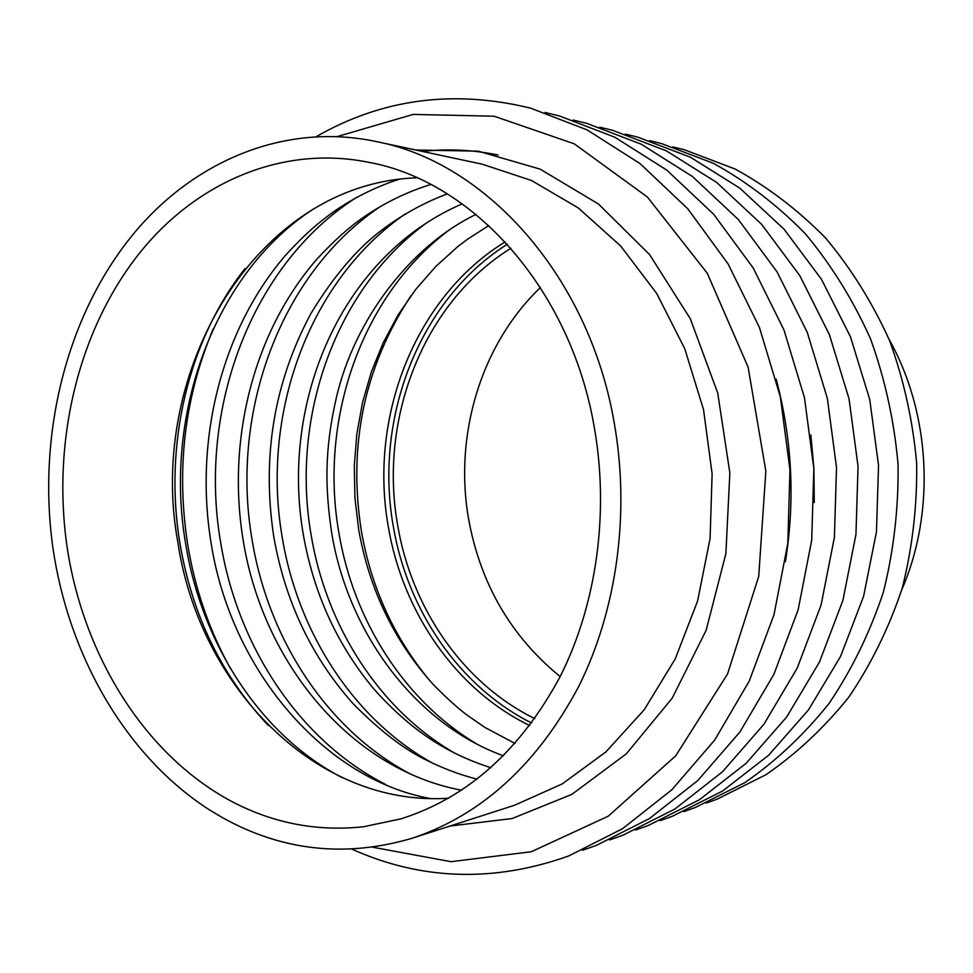<?xml version="1.0" encoding="UTF-8"?>
<svg xmlns="http://www.w3.org/2000/svg" width="973" height="973" viewBox="0 0 973 973"><rect width="100%" height="100%" fill="white"/><g stroke="black" fill="none" stroke-linecap="round" stroke-linejoin="round"><path stroke-width="1.46" d="M507.322 244.223C419.035 299.952 373.912 418.086 393.262 526.077C407.371 610.266 459.171 686.683 531.611 723.012M498.14 155.035C472.696 149.769 447.471 148.565 422.477 151.435M411.02 295.658C364.461 366.407 347.896 444.783 361.324 530.784C371.297 588.057 394.381 638.312 430.577 681.574M510.947 248.285C423.535 302.287 378.533 418.706 397.641 525.128C411.579 608.21 463.063 683.484 534.809 718.621M560.156 676.576C511.093 636.537 480.613 584.201 468.706 519.594C453.71 435.563 480.747 344.539 540.416 287.534M417.113 177.816C256.3 182.827 146.218 371.394 177.852 542.241C199.064 685.746 315.41 807.274 448.589 798.213M227.536 799.198C270.214 822.708 315.58 831.891 363.61 826.746L401.131 818.804C467.32 797.775 520.275 750.463 559.998 676.88C596.558 604.647 609.487 512.88 594.223 426.989C570.458 288.166 472.124 180.492 367.818 162.138C280.771 144.831 194.6 183.447 138.701 254.184C76.989 332.377 51.265 445.05 67.672 550.827C84.639 656.422 143.773 752.36 227.536 799.198M412.394 838.167L514.741 805.182L562.175 783.946L605.936 751.898L644.199 709.791L675.226 658.928L697.568 601.095L710.083 538.556L712.114 473.851L703.54 409.682L684.761 348.723L656.69 293.457L620.665 245.999L578.351 207.979L531.562 180.516L482.231 164.194L377.062 141.73C282.511 121.345 188.75 163.172 128.655 239.893C65.142 321.029 37.838 436.366 52.627 545.841C68.061 655.133 125.614 756.13 209.767 810.083L222.647 817.734C282.498 851.022 345.743 857.833 412.394 838.167C481.83 814.936 537.278 764.34 578.765 686.379C616.943 609.828 630.309 512.953 614.121 422.306C588.969 276.308 486.33 162.832 377.062 141.73M889.067 339.346C930.723 413.537 935.71 511.737 901.776 589.76M268.22 725.371C221.358 675.323 191.9 614.462 179.835 542.812C163.829 445.78 187.521 341.559 245.038 268.548M505.169 241.888C415.057 297.179 368.658 416.991 388.276 526.478C402.591 612.053 455.692 689.614 529.713 725.566M450.146 229.287C361.822 294.734 318.913 418.816 338.847 532.584C353.418 620.081 403.917 700.402 476.223 743.652M428.254 221.698C335.819 287.704 290.489 416.675 311.092 534.809C326.174 626.15 379.361 709.864 455.242 753.443M405.364 213.89C308.721 280.406 260.886 414.462 282.182 537.12C297.799 632.438 353.734 719.667 433.253 763.513M381.355 205.887C280.419 272.866 230.042 412.187 252.031 539.529C268.183 638.957 326.952 729.835 410.168 773.912M356.167 197.665C250.864 265.033 197.872 409.828 220.579 542.046C237.266 645.744 298.942 740.417 385.94 784.639M213.245 328.801C184.493 397.385 175.991 469.351 187.728 544.673C195.014 588.993 209.268 630.309 230.492 668.633M450.11 826.016L512.005 818.573L571.881 794.382L626.381 753.783L672.161 698.213L706.143 630.285L725.87 553.686L729.859 472.951L717.721 393.031L690.344 318.816L649.66 254.683L598.492 204.026L540.161 169.144L478.144 151.143L415.812 150.012M372.817 847.24L451.022 861.689L531.367 851.728L608.307 816.152L675.724 755.814L727.561 673.973L758.721 576.442L765.848 471.127L748.091 367.064L707.237 273.182L647.373 197.008L574.204 143.797L494.053 116.201L413.111 114.425L336.767 136.707M785.406 561.652C795.245 500.158 792.168 439.322 776.162 379.142M814.279 502.494L813.927 468.658L810.862 434.98M488.823 225.554L467.599 239.163L457.505 246.838L435.709 266.553L415.568 289.626L398.006 315.13L383.228 342.678L371.37 371.893L362.552 402.408L356.848 433.849L354.294 465.836L354.926 497.981L358.733 529.871C369.424 589.747 394.357 641.389 433.532 684.797C445.452 696.936 456.288 706.787 466.031 714.364L484.907 727.451L515.094 743.469M476.028 214.413C412.37 244.819 354.136 318.366 335.989 399.307C324.471 450.645 325.055 487.254 331.55 532.036C347.726 632.365 414.826 723.644 503.491 755.839M462.272 203.856C341.377 255.68 280.2 401.521 303.26 534.286C313.61 593.348 337.193 644.99 374.021 689.2C414.498 734.299 450.706 754.634 490.879 767.746M447.349 193.858C424.581 202.445 403.284 214.109 383.459 228.85C358.478 247.069 334.384 275.128 311.178 313.038C274.094 382.012 261.628 456.544 273.766 536.634C285.077 601.265 311.518 656.945 353.09 703.661C379.251 730.139 403.187 748.699 424.885 759.354C441.645 767.892 459.025 774.496 477.038 779.191M430.857 184.456C406.848 191.912 384.347 202.895 363.355 217.38C348.93 227.305 333.471 241.207 316.967 259.086C253.917 331.404 226.697 438.653 242.995 539.091C262.175 661.397 349.465 769.132 461.579 790.222M398.954 179.324C375.87 186.816 354.172 197.568 333.861 211.579C318.39 222.829 307.188 231.975 286.488 254.208C222.063 328.278 194.259 438.458 210.873 541.645C230.455 670.397 324.909 779.495 430.37 798.553M313.72 208.806C214.692 272.756 163.415 413.975 185.527 542.983C201.593 644.004 260.922 735.819 342.593 777.853M672.866 146.911L684.25 149.72L735.162 169.047C767.904 187.011 798.055 209.998 825.615 238.008C851.193 268.597 872.526 302.822 889.614 340.684C903.905 380.102 912.929 421.017 916.663 463.452C917.247 506.033 912.419 547.653 902.19 588.324C889.018 627.743 871.261 663.963 848.918 696.984C824.326 727.646 796.656 753.564 765.897 774.751L717.198 799.125L706.167 803.078M649.623 140.635L661.531 143.578L713.282 163.257C746.583 181.586 777.257 205.06 805.303 233.69C831.343 264.972 853.066 299.976 870.482 338.738C885.041 379.069 894.236 420.956 898.055 464.389C898.663 507.979 893.761 550.584 883.362 592.204C869.947 632.535 851.886 669.582 829.142 703.333C804.136 734.651 775.992 761.117 744.71 782.73L695.209 807.541L683.666 811.664M625.298 134.079L637.765 137.144L690.38 157.2L739.76 188.105L784.031 229.166L821.431 279.239L850.426 336.682L869.74 399.502L878.546 465.386L876.466 531.805L863.61 596.267L840.587 656.374L808.441 709.974L768.548 755.328L722.538 791.073L672.221 816.347L660.132 820.653M599.806 127.22L612.881 130.418L666.383 150.851L716.639 182.425L761.713 224.435L799.818 275.687L829.361 334.53L849.064 398.906L858.052 466.42L855.948 534.493L842.873 600.536L819.436 662.09L786.719 716.955L746.121 763.319L699.319 799.818L648.14 825.554L635.466 830.066M315.824 136.901C381.793 98.857 453.418 89.285 530.686 108.185L587.047 129.859L640.076 163.622L687.741 208.745L728.096 263.938L759.427 327.427L780.37 396.96L789.967 469.898L787.802 543.433L773.997 614.729L749.246 681.064L714.693 740.064L671.844 789.772L622.501 828.728L568.621 855.997C493.664 882.62 421.443 880.346 351.958 849.174M545.026 112.467L559.439 115.957L614.814 137.205L666.894 170.202L713.659 214.242L753.248 268.062L783.958 329.932L804.464 397.653L813.854 468.682L811.701 540.307L798.152 609.755L773.851 674.423L739.93 731.964L697.848 780.504L649.38 818.609L596.437 845.355L582.45 850.293M573.085 120.02L586.804 123.364L641.231 144.199L692.387 176.466L738.3 219.472L777.135 271.99L807.249 332.316L827.342 398.322L836.525 467.539L834.396 537.339L821.078 605.036L797.215 668.098L763.902 724.277L722.586 771.698L674.958 808.989L622.915 835.223L609.609 839.93"/></g></svg>
